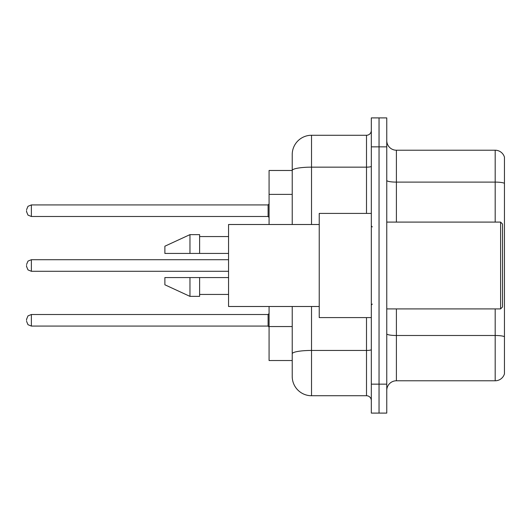 <?xml version="1.0" encoding="UTF-8"?>
<svg xmlns="http://www.w3.org/2000/svg" width="531" height="531" viewBox="0 0 531 531"><rect width="100%" height="100%" fill="white"/><g stroke="black" fill="none" stroke-linecap="round" stroke-linejoin="round"><path stroke-width="0.8" d="M292.223 170.478L269.071 170.478L269.071 224.5M311.518 306.5L311.518 395.734A19.295 19.295 0 0 1 292.223 376.439L292.223 360.522L269.071 360.522L269.071 306.5M386.76 390.424A9.644 9.644 0 0 1 396.405 380.78L495.191 380.78L495.191 308.909M379.041 384.152L379.041 413.098L386.76 413.098L386.76 384.152L379.041 384.152L379.041 413.098L371.322 413.098L371.322 384.152L379.041 384.152L379.041 146.848L379.041 384.152M371.322 384.152L371.322 117.902L379.041 117.902L379.041 146.848L379.041 117.902L386.76 117.902L386.76 384.152M504.45 157.169A9.644 9.644 0 0 0 495.191 150.22A9.644 9.644 0 0 1 504.45 157.169L504.45 373.831A9.644 9.644 0 0 1 495.191 380.78M504.45 183.314L504.45 183.314A9.644 1.673 180 0 0 495.191 182.106L495.191 150.22L396.405 150.22A9.644 9.644 0 0 1 386.76 140.576A9.644 9.644 0 0 0 396.405 150.22L396.405 222.091M504.45 183.447L504.45 336.7A9.644 1.673 180 0 0 495.191 335.492L396.405 335.492L396.405 380.78M292.223 376.439L292.223 331.862M311.518 395.734L366.503 395.734L366.503 317.591M292.223 189.089L292.223 154.561A19.295 19.295 0 0 1 311.518 135.266L366.503 135.266A4.825 4.825 0 0 0 371.322 130.447M371.322 349.604A4.825 0.836 0 0 1 366.503 350.447L311.518 350.447A19.295 3.352 180 0 0 292.223 353.792L292.223 306.5M292.223 224.5L292.223 170.504A19.295 3.352 180 0 1 311.518 167.152L366.503 167.152L366.503 135.266M292.223 154.561L292.223 165.174M371.322 400.553A4.825 4.825 0 0 0 366.503 395.734M26.55 320.293L26.55 319.33L26.55 320.293M26.55 265.5L26.55 266.462L26.55 265.5M26.55 210.707L26.55 211.67L26.55 210.707M500.594 222.091L502.518 224.022L502.518 306.978L500.594 308.909L500.594 222.091L386.76 222.091M371.322 213.409L319.231 213.409L319.231 317.591L371.322 317.591M319.231 224.5L228.556 224.5L228.556 306.5L319.231 306.5M189.965 253.44L164.882 253.44L164.882 246.205L189.965 234.629L189.965 253.44L228.556 253.44M189.965 234.629L199.61 234.629L199.61 253.44M228.556 277.56L199.61 277.56L199.61 296.371L189.965 296.371L189.965 277.56L164.882 277.56L164.882 284.795L189.965 296.371M164.882 277.56L171.267 277.56M199.61 277.56L189.965 277.56M292.223 194.392L269.071 194.392M292.223 326.552L269.071 326.552M495.191 222.091L495.191 182.106L396.405 182.106A9.644 1.673 0 0 1 386.76 180.434M386.76 146.848L371.322 146.848M396.405 308.909L396.405 335.492A9.644 1.673 0 0 1 386.76 333.813M311.518 135.266L311.518 224.5M366.503 213.409L366.503 167.152A4.825 0.836 0 0 0 371.322 166.316M26.55 319.33L27.99 315.892L31.375 314.505L31.375 326.08L268.102 326.08L268.102 314.505L269.071 313.542M228.556 259.712L31.375 259.712L31.375 271.288L27.99 269.901L26.55 266.462M268.102 204.92L31.375 204.92L31.375 216.495L268.102 216.495L268.102 204.92L269.071 203.95M386.76 308.909L500.594 308.909M372.291 226.916L371.322 225.947M199.61 236.56L228.556 236.56M199.61 294.44L228.556 294.44M372.291 304.084L371.322 305.053M268.102 326.08L269.071 327.05M31.375 314.505L268.102 314.505M31.375 326.08L27.99 324.693L26.55 321.255M31.375 271.288L228.556 271.288M31.375 259.712L27.99 261.099L26.55 264.538M31.375 216.495L27.99 215.108L26.55 211.67M31.375 204.92L27.99 206.307L26.55 209.745M268.102 216.495L269.071 217.458"/></g></svg>

